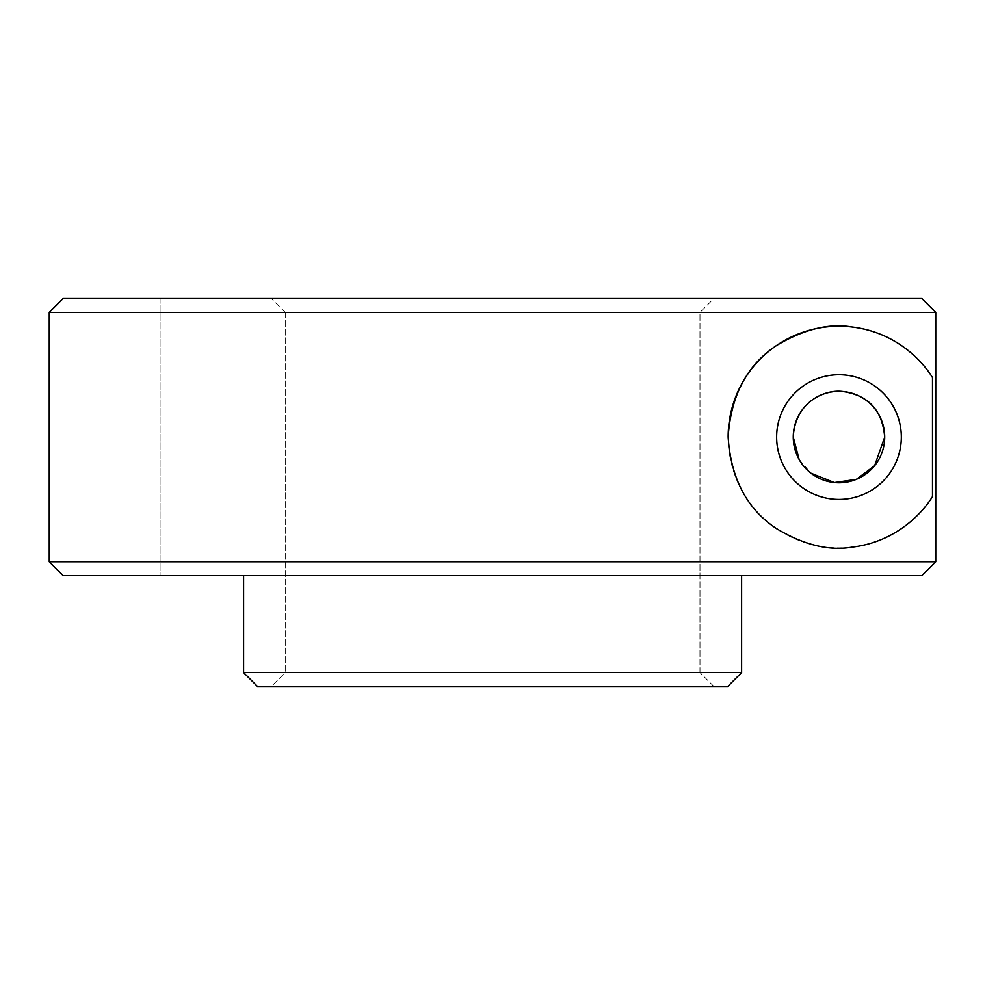 <?xml version="1.0" encoding="UTF-8"?>
<svg xmlns="http://www.w3.org/2000/svg" width="985" height="985" viewBox="0 0 985 985"><rect width="100%" height="100%" fill="white"/><g stroke="black" fill="none" stroke-linecap="round" stroke-linejoin="round"><path stroke-width="0.74" stroke-dasharray="4.92 3.69" d="M63.102 575.634L921.886 575.634L741.606 575.634L741.606 672.62L243.603 672.62L243.603 575.634L741.606 575.634L243.603 575.634M49.25 312.38L935.75 312.38L935.75 561.77L49.25 561.77M901.324 437.081A62.35 62.35 0 0 0 838.986 374.731A62.35 62.35 0 0 0 776.636 437.081A62.35 62.35 0 0 0 838.986 499.432A62.35 62.35 0 0 0 901.324 437.081M728.137 437.081A110.837 110.837 0 0 0 932.487 496.588M257.479 686.471L271.368 686.471L285.244 672.62L699.966 672.62L699.966 312.38L285.244 312.38L285.244 672.62L285.244 312.38L699.966 312.38L699.966 672.62L285.244 672.62L271.368 686.471L257.479 686.471L727.73 686.471M921.886 298.529L63.102 298.529M713.854 298.529L160.087 298.529L713.854 298.529L699.966 312.38L713.854 298.529M741.606 575.634L921.886 575.634M799.118 459.466L810.963 473.219M713.854 686.471L699.966 672.62L713.854 686.471M160.087 298.529L160.087 575.634L160.087 298.529M285.244 312.38L271.368 298.529L285.244 312.38M932.487 377.563A110.837 110.837 0 0 0 922.206 363.871"/><path stroke-width="1.48" d="M921.886 575.634L935.75 561.77L921.886 575.634L63.102 575.634L49.25 561.77L935.75 561.77L935.75 312.38L49.25 312.38L49.25 561.77M901.324 437.081A62.35 62.35 0 0 0 838.986 374.731A62.35 62.35 0 0 0 776.636 437.081A62.35 62.35 0 0 0 838.986 499.432A62.35 62.35 0 0 0 901.324 437.081M932.487 496.588C923.056 512.114 896.621 541.91 852.062 547.143C828.914 551.132 803.637 544.902 776.254 528.465C746.876 508.876 730.833 478.414 728.137 437.081C730.882 395.576 746.999 365.066 776.476 345.538C803.969 329.15 829.259 322.981 852.333 327.045C896.793 332.401 923.043 362.049 932.487 377.563L932.487 496.588M810.963 473.219L834.393 482.576L856.359 479.375L874.631 465.708L884.702 437.081C881.76 403.554 861.309 394.357 843.025 391.537C825.245 388.976 794.969 401.683 793.257 437.081A45.716 45.716 0 0 1 838.986 391.353A45.716 45.716 0 0 1 884.702 437.081A45.716 45.716 0 0 1 838.986 482.798A45.716 45.716 0 0 1 793.257 437.081L799.118 459.466M49.25 312.38L63.102 298.529L921.886 298.529L935.75 312.38L921.886 298.529M727.73 686.471L741.606 672.62L727.73 686.471L257.479 686.471L243.603 672.62L741.606 672.62L741.606 575.634M243.603 575.634L243.603 672.62L257.479 686.471M922.206 363.871A110.837 110.837 0 0 0 728.137 437.081"/></g></svg>
